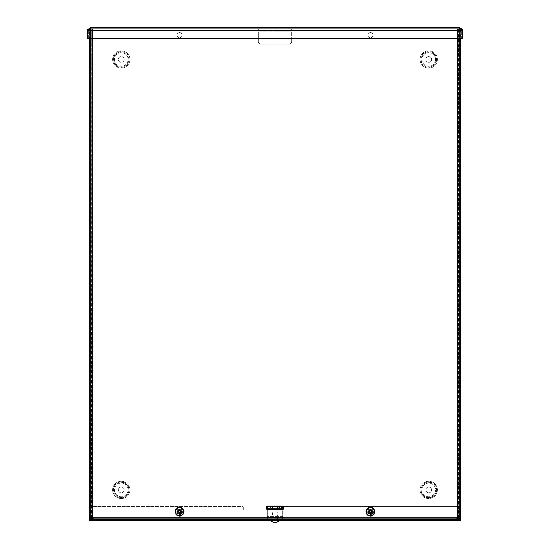 <?xml version="1.0" encoding="UTF-8"?>
<svg xmlns="http://www.w3.org/2000/svg" width="550" height="550" viewBox="0 0 550 550"><rect width="100%" height="100%" fill="white"/><g stroke="black" fill="none" stroke-linecap="round" stroke-linejoin="round"><path stroke-width="0.41" stroke-dasharray="2.75 2.06" d="M457.078 519.447L459.154 519.447L456.026 519.447L456.026 520.658A3.128 3.128 0 0 0 459.161 517.523C458.968 519.42 457.93 520.465 456.026 520.658L459.154 520.658L457.078 520.658L458.288 520.658L458.288 28.71L457.078 28.71L457.078 520.658L457.497 520.658L457.497 28.71L457.078 28.71L457.078 518.093M458.288 518.093L458.288 517.454L457.078 517.454M458.549 518.093L458.549 28.71L460.268 28.71L457.497 28.71L458.549 28.71L458.288 517.454M92.922 518.093L92.922 28.71L89.733 28.71L92.503 28.71L92.503 520.658L92.922 520.658L92.922 28.71L91.713 28.71L91.713 520.658L92.922 520.658L90.846 520.658L93.974 520.658C92.07 520.465 91.032 519.42 90.839 517.523A3.128 3.128 0 0 0 93.974 520.658L92.276 517.523L92.276 509.128L92.276 517.523L457.724 517.523L457.724 509.128L283.009 509.128M92.922 517.454L91.713 517.454L91.713 518.093M91.713 517.454L91.713 28.71L92.922 28.71M91.451 520.658L92.503 520.658L90.777 520.658L90.523 28.71L460.687 28.71L460.687 518.093L460.687 28.71L89.313 28.71L89.733 28.71L89.733 518.093M458.549 520.658L92.441 520.658L92.441 28.71L92.441 520.658L460.687 520.658L459.477 520.658L459.477 28.71L459.477 520.658L460.687 520.658M431.612 489.906A2.881 2.881 0 0 1 427.295 492.408A2.881 2.881 0 0 1 427.295 487.41A2.881 2.881 0 0 1 431.612 489.906A2.881 2.881 0 0 1 427.295 492.408A2.881 2.881 0 0 1 427.295 487.41A2.881 2.881 0 0 1 431.612 489.906M124.149 489.906A2.881 2.881 0 0 1 119.824 492.408A2.881 2.881 0 0 1 119.824 487.41A2.881 2.881 0 0 1 124.149 489.906A2.881 2.881 0 0 1 119.824 492.408A2.881 2.881 0 0 1 119.824 487.41A2.881 2.881 0 0 1 124.149 489.906M124.149 59.455A2.881 2.881 0 0 1 119.824 61.951A2.881 2.881 0 0 1 119.824 56.959A2.881 2.881 0 0 1 124.149 59.455A2.881 2.881 0 0 1 119.824 61.951A2.881 2.881 0 0 1 119.824 56.959A2.881 2.881 0 0 1 124.149 59.455M431.612 59.455A2.881 2.881 0 0 1 427.295 61.951A2.881 2.881 0 0 1 427.295 56.959A2.881 2.881 0 0 1 431.612 59.455A2.881 2.881 0 0 1 427.295 61.951A2.881 2.881 0 0 1 427.295 56.959A2.881 2.881 0 0 1 431.612 59.455M458.288 28.71L457.078 28.71M91.713 28.71L91.451 518.093M460.268 518.093L460.268 28.71L460.687 28.71L460.687 518.093L459.477 518.093L459.223 28.71L459.223 520.658L460.268 520.658M89.313 516.814L89.313 28.71L90.523 28.71L90.523 518.093L89.313 518.093L89.313 516.814L90.523 516.814L90.523 518.093L89.313 518.093L89.313 28.71L90.523 28.71L90.523 520.658L89.313 520.658L90.523 520.658L90.523 28.71L89.313 28.71L89.313 520.658L92.441 520.658L89.733 520.658M460.687 29.989L459.477 29.989L459.477 28.71L457.559 28.71L457.559 520.658L457.559 28.71L457.559 518.093L459.477 518.093L459.477 516.814L460.687 516.814M283.642 506.639A1.024 1.024 0 0 1 284.034 506.564A1.024 1.024 0 0 0 283.009 507.588L283.009 509.967L243.292 509.967L283.009 509.967L283.009 509.3A0.639 0.639 0 0 0 283.649 508.661L283.649 506.743A0.639 0.639 0 0 0 283.009 506.096L266.991 506.096A0.639 0.639 0 0 0 266.351 506.743L266.351 508.661A0.639 0.639 0 0 0 266.991 509.3L283.009 509.3M284.034 506.564L456.28 506.564A0.639 0.639 0 0 1 456.919 507.203A0.639 0.639 0 0 0 456.28 506.564L284.034 506.564M93.081 518.093L93.081 507.203A0.639 0.639 0 0 1 93.72 506.564A0.639 0.639 0 0 0 93.081 507.203L93.081 517.523L456.919 517.523L456.919 507.203L456.919 518.093M93.72 506.564L242.268 506.564A1.024 1.024 0 0 1 243.292 507.588A1.024 1.024 0 0 0 242.268 506.564L93.72 506.564M243.292 507.588L243.292 509.967L243.292 507.588M182.194 511.686A2.633 2.633 0 0 0 178.241 509.403A2.633 2.633 0 0 0 178.241 513.968A2.633 2.633 0 0 0 182.194 511.686A2.633 2.633 0 0 1 178.241 513.968A2.633 2.633 0 0 1 178.241 509.403A2.633 2.633 0 0 1 182.194 511.686M373.079 511.686A2.633 2.633 0 0 0 369.126 509.403A2.633 2.633 0 0 0 369.126 513.968A2.633 2.633 0 0 0 373.079 511.686A2.633 2.633 0 0 1 369.126 513.968A2.633 2.633 0 0 1 369.126 509.403A2.633 2.633 0 0 1 373.079 511.686M272.938 519.447L277.062 519.447L272.938 519.447L272.938 520.658L277.062 520.658L272.938 520.658M459.161 510.407L459.161 509.128L457.951 509.128L457.951 517.523L457.951 509.128L459.161 509.128L459.161 517.523L459.161 510.407L457.951 510.407M90.839 509.128L90.839 517.523L90.839 509.128L92.049 509.128L90.839 509.128M90.839 510.407L92.049 510.407L92.049 509.128L92.049 517.523A1.925 1.925 0 0 0 92.922 519.131M92.049 510.407L92.049 517.523L90.839 517.523M93.081 517.523L93.081 519.447L456.919 519.447L456.919 520.658L456.919 517.523L93.081 517.523M93.081 520.658L93.081 519.447L93.081 520.658M456.919 519.227A1.925 1.925 0 0 1 456.026 519.447L92.922 519.447M456.919 518.829L457.951 517.523A1.925 1.925 0 0 1 457.078 519.131M457.951 517.523L459.161 517.523M456.026 520.658L456.026 519.447L456.026 520.658L457.724 517.523L457.724 509.128L266.551 509.128M282.686 509.128L267.314 509.128M93.081 519.227A1.925 1.925 0 0 0 93.974 519.447L93.974 520.658L93.974 519.447L93.081 518.829M92.922 518.602L92.276 517.523L457.724 517.523L457.078 518.602M93.974 520.658L93.974 519.447L92.049 517.523M459.154 520.658L459.154 519.447M90.846 519.447L90.846 520.658M88.495 29.074L90.592 28.71L90.592 27.5L90.592 28.71L87.464 30.628L88.674 30.628L87.464 30.628L87.464 38.39L88.674 38.39L88.674 30.628L90.592 28.71L459.408 28.71L90.592 28.71L87.464 30.628L90.592 27.5L87.773 29.274L90.592 28.71L88.674 30.628L88.674 38.39L87.464 38.39L462.536 38.39L462.536 30.628L462.536 38.39L87.464 38.39L462.536 38.39L461.326 38.39L461.326 30.628L462.536 30.628L459.408 27.5L462.227 29.274L459.408 28.71L462.536 30.628L462.536 38.39L462.536 30.628L462.536 38.39L461.326 38.39L461.326 30.628L459.408 28.71L462.536 30.628L87.464 30.628L87.464 38.39L87.78 29.274M87.464 38.39L87.464 30.628L87.464 38.39M461.505 29.074L459.408 28.71L459.408 27.5L90.592 27.5M462.22 29.274L462.536 30.628L461.326 30.628L459.408 28.71L459.408 27.5M90.523 516.814L90.523 29.989L89.313 29.989M89.313 38.39L89.313 28.71L90.523 28.71L90.523 29.989M459.477 29.989L459.477 516.814M460.687 28.71L459.477 28.71L460.687 28.71L460.687 38.39M176.997 511.686A2.564 2.564 0 0 0 180.84 513.906A2.564 2.564 0 0 0 180.84 509.472A2.564 2.564 0 0 0 176.997 511.686A2.564 2.564 0 0 1 180.84 509.472A2.564 2.564 0 0 1 180.84 513.906A2.564 2.564 0 0 1 176.997 511.686M176.997 35.117A2.564 2.564 0 0 0 180.84 37.331A2.564 2.564 0 0 0 180.84 32.897A2.564 2.564 0 0 0 176.997 35.117A2.564 2.564 0 0 1 180.84 32.897A2.564 2.564 0 0 1 180.84 37.331A2.564 2.564 0 0 1 176.997 35.117M367.881 511.686A2.564 2.564 0 0 0 371.724 513.906A2.564 2.564 0 0 0 371.724 509.472A2.564 2.564 0 0 0 367.881 511.686A2.564 2.564 0 0 1 371.724 509.472A2.564 2.564 0 0 1 371.724 513.906A2.564 2.564 0 0 1 367.881 511.686M367.881 35.117A2.564 2.564 0 0 0 371.724 37.331A2.564 2.564 0 0 0 371.724 32.897A2.564 2.564 0 0 0 367.881 35.117A2.564 2.564 0 0 1 371.724 32.897A2.564 2.564 0 0 1 371.724 37.331A2.564 2.564 0 0 1 367.881 35.117M460.687 518.093L459.477 518.093M459.477 28.71L457.559 28.71L457.559 38.39M89.313 28.71L92.441 28.71L92.441 38.39M90.523 518.093L457.559 518.093M90.523 28.71L92.441 28.71L92.441 518.093M368.844 511.686A1.602 1.602 0 0 0 371.243 513.074A1.602 1.602 0 0 0 371.243 510.304A1.602 1.602 0 0 0 368.844 511.686A1.602 1.602 0 0 0 370.446 513.288A1.602 1.602 0 0 0 372.041 511.686A1.602 1.602 0 0 0 370.446 510.091A1.602 1.602 0 0 0 368.844 511.686M368.431 511.686A2.007 2.007 0 0 0 371.449 513.425A2.007 2.007 0 0 0 371.449 509.946A2.007 2.007 0 0 0 368.431 511.686A2.007 2.007 0 0 1 371.449 509.946A2.007 2.007 0 0 1 371.449 513.425A2.007 2.007 0 0 1 368.431 511.686M372.371 511.686A1.925 1.925 0 0 0 369.476 510.022A1.925 1.925 0 0 0 369.476 513.356A1.925 1.925 0 0 0 372.371 511.686M372.982 511.686A2.544 2.544 0 0 1 369.174 513.886A2.544 2.544 0 0 1 369.174 509.486A2.544 2.544 0 0 1 372.982 511.686A2.544 2.544 0 0 0 369.174 509.486A2.544 2.544 0 0 0 369.174 513.886A2.544 2.544 0 0 0 372.982 511.686M374.605 511.686A4.159 4.159 0 0 0 368.362 508.083A4.159 4.159 0 0 0 368.362 515.288A4.159 4.159 0 0 0 374.605 511.686A4.159 4.159 0 0 0 368.362 508.083A4.159 4.159 0 0 0 368.362 515.288A4.159 4.159 0 0 0 374.605 511.686M177.959 511.686A1.602 1.602 0 0 0 180.359 513.074A1.602 1.602 0 0 0 180.359 510.304A1.602 1.602 0 0 0 177.959 511.686A1.602 1.602 0 0 0 179.554 513.288A1.602 1.602 0 0 0 181.156 511.686A1.602 1.602 0 0 0 179.554 510.091A1.602 1.602 0 0 0 177.959 511.686M177.547 511.686A2.007 2.007 0 0 0 180.565 513.425A2.007 2.007 0 0 0 180.565 509.946A2.007 2.007 0 0 0 177.547 511.686A2.007 2.007 0 0 1 180.565 509.946A2.007 2.007 0 0 1 180.565 513.425A2.007 2.007 0 0 1 177.547 511.686M181.486 511.686A1.925 1.925 0 0 0 178.592 510.022A1.925 1.925 0 0 0 178.592 513.356A1.925 1.925 0 0 0 181.486 511.686M182.098 511.686A2.544 2.544 0 0 1 178.289 513.886A2.544 2.544 0 0 1 178.289 509.486A2.544 2.544 0 0 1 182.098 511.686A2.544 2.544 0 0 0 178.289 509.486A2.544 2.544 0 0 0 178.289 513.886A2.544 2.544 0 0 0 182.098 511.686M183.721 511.686A4.159 4.159 0 0 0 177.478 508.083A4.159 4.159 0 0 0 177.478 515.288A4.159 4.159 0 0 0 183.721 511.686A4.159 4.159 0 0 0 177.478 508.083A4.159 4.159 0 0 0 177.478 515.288A4.159 4.159 0 0 0 183.721 511.686M372.735 511.239L372.219 511.335M372.219 512.036L372.735 512.139M368.665 511.335L368.149 511.239M368.149 512.139L368.665 512.036M370.446 509.974A1.719 1.719 0 0 1 371.931 512.545A1.719 1.719 0 0 1 368.954 512.545A1.719 1.719 0 0 1 370.446 509.974A1.719 1.719 0 0 1 371.931 512.545A1.719 1.719 0 0 1 368.954 512.545A1.719 1.719 0 0 1 370.446 509.974M370.446 510.29A1.396 1.396 0 0 0 369.236 512.387A1.396 1.396 0 0 0 371.649 512.387A1.396 1.396 0 0 0 370.446 510.29M370.081 513.487L370.081 514.511L370.081 513.487A1.836 1.836 0 0 1 368.644 512.043A1.836 1.836 0 0 0 370.081 513.487M370.803 514.511L370.803 513.487L370.803 514.511A2.846 2.846 0 0 1 367.613 512.043L368.644 512.043L367.613 512.043A2.846 2.846 0 0 1 370.26 508.846A2.846 2.846 0 0 1 373.292 511.686A2.846 2.846 0 0 1 370.624 514.532A2.846 2.846 0 0 1 367.613 511.328A2.846 2.846 0 0 1 370.081 508.86L370.081 509.891L370.081 508.86A2.846 2.846 0 0 1 370.803 508.86L370.803 509.891L370.803 508.86A2.846 2.846 0 0 1 373.271 511.328L372.24 511.328L373.271 511.328A2.846 2.846 0 0 1 373.271 512.043L372.24 512.043L373.271 512.043A2.846 2.846 0 0 1 370.803 514.511M375.086 511.686A4.641 4.641 0 0 1 368.122 515.707A4.641 4.641 0 0 1 368.122 507.664A4.641 4.641 0 0 1 375.086 511.686A4.641 4.641 0 0 1 368.122 515.707A4.641 4.641 0 0 1 368.122 507.664A4.641 4.641 0 0 1 375.086 511.686M370.803 513.487A1.836 1.836 0 0 0 372.24 512.043A1.836 1.836 0 0 1 370.803 513.487M372.24 511.328A1.836 1.836 0 0 0 370.803 509.891A1.836 1.836 0 0 1 372.24 511.328M370.081 509.891A1.836 1.836 0 0 0 368.644 511.328L367.613 511.328L368.644 511.328A1.836 1.836 0 0 1 370.081 509.891M181.851 511.239L181.335 511.335M181.335 512.036L181.851 512.139M177.781 511.335L177.265 511.239M177.265 512.139L177.781 512.036M179.554 509.974A1.719 1.719 0 0 1 181.046 512.545A1.719 1.719 0 0 1 178.069 512.545A1.719 1.719 0 0 1 179.554 509.974A1.719 1.719 0 0 1 181.046 512.545A1.719 1.719 0 0 1 178.069 512.545A1.719 1.719 0 0 1 179.554 509.974M179.554 510.29A1.396 1.396 0 0 0 178.351 512.387A1.396 1.396 0 0 0 180.764 512.387A1.396 1.396 0 0 0 179.554 510.29M179.197 513.487L179.197 514.511L179.197 513.487A1.836 1.836 0 0 1 177.76 512.043A1.836 1.836 0 0 0 179.197 513.487M179.919 514.511L179.919 513.487L179.919 514.511A2.846 2.846 0 0 1 176.729 512.043L177.76 512.043L176.729 512.043A2.846 2.846 0 0 1 179.376 508.846A2.846 2.846 0 0 1 182.407 511.686A2.846 2.846 0 0 1 179.74 514.532A2.846 2.846 0 0 1 176.729 511.328A2.846 2.846 0 0 1 179.197 508.86L179.197 509.891L179.197 508.86A2.846 2.846 0 0 1 179.919 508.86L179.919 509.891L179.919 508.86A2.846 2.846 0 0 1 182.387 511.328L181.356 511.328L182.387 511.328A2.846 2.846 0 0 1 182.387 512.043L181.356 512.043L182.387 512.043A2.846 2.846 0 0 1 179.919 514.511M184.202 511.686A4.641 4.641 0 0 1 177.238 515.707A4.641 4.641 0 0 1 177.238 507.664A4.641 4.641 0 0 1 184.202 511.686A4.641 4.641 0 0 1 177.238 515.707A4.641 4.641 0 0 1 177.238 507.664A4.641 4.641 0 0 1 184.202 511.686M179.919 513.487A1.836 1.836 0 0 0 181.356 512.043A1.836 1.836 0 0 1 179.919 513.487M181.356 511.328A1.836 1.836 0 0 0 179.919 509.891A1.836 1.836 0 0 1 181.356 511.328M179.197 509.891A1.836 1.836 0 0 0 177.76 511.328L176.729 511.328L177.76 511.328A1.836 1.836 0 0 1 179.197 509.891M278.843 508.764L281.407 508.764L278.843 508.764L278.843 506.632L281.407 506.632L278.843 506.632M277.028 517.316L272.972 517.316L277.028 517.316L277.028 519.447L272.972 519.447L277.028 519.447M277.564 519.447L277.564 517.316L282.686 517.316L282.686 519.447L267.314 519.447L267.314 517.316L272.436 517.316L272.436 519.447M282.686 517.316L282.686 519.447L267.314 519.447L267.314 517.316L282.686 517.316L282.686 516.354L282.686 519.447M277.564 517.316L272.436 517.316M270.518 508.764L279.482 508.764L270.518 508.764L270.518 506.632L279.482 506.632L270.518 506.632M282.686 506.632L267.314 506.632L267.314 508.764L282.686 508.764L282.686 506.632L282.686 509.3M267.314 519.447L267.314 509.726L267.314 516.354L282.686 516.354L282.686 509.726L267.314 509.726L267.314 509.3M267.314 517.316L267.314 516.354L282.686 516.354L282.686 509.726L267.314 509.726L267.314 506.632M272.463 520.658L277.537 520.658L272.463 520.658L273.075 520.039L273.075 517.495L276.925 517.495L273.075 517.495M270.964 520.658L279.036 520.658L270.964 520.658M272.092 517.495L277.908 517.495L272.092 517.495L272.779 511.961L277.221 511.961L272.779 511.961M260.906 28.71L260.906 29.92L258.349 29.92L258.349 28.71L291.651 28.71L291.651 29.92L289.094 29.92L289.094 28.71M258.349 29.92L258.349 28.71L291.651 28.71L291.651 29.92L258.349 29.92L258.349 31.838L258.349 28.71M260.906 29.92L289.094 29.92M291.651 41.518A2.564 2.564 0 0 1 289.094 44.083A2.564 2.564 0 0 0 291.651 41.518L291.651 31.838L291.651 41.518M289.094 44.083L260.906 44.083A2.564 2.564 0 0 1 258.349 41.518L258.349 31.838L291.651 31.838L258.349 31.838L258.349 41.518A2.564 2.564 0 0 0 260.906 44.083L289.094 44.083M291.651 28.71L291.651 29.92M437.381 489.906A8.649 8.649 0 0 0 424.408 482.419A8.649 8.649 0 0 0 424.408 497.399A8.649 8.649 0 0 0 437.381 489.906A8.649 8.649 0 0 0 424.408 482.419A8.649 8.649 0 0 0 424.408 497.399A8.649 8.649 0 0 0 437.381 489.906M436.315 489.906A7.583 7.583 0 0 0 424.944 483.34A7.583 7.583 0 0 0 424.944 496.478A7.583 7.583 0 0 0 436.315 489.906M129.917 489.906A8.649 8.649 0 0 0 116.944 482.419A8.649 8.649 0 0 0 116.944 497.399A8.649 8.649 0 0 0 129.917 489.906A8.649 8.649 0 0 0 116.944 482.419A8.649 8.649 0 0 0 116.944 497.399A8.649 8.649 0 0 0 129.917 489.906A8.628 8.628 0 0 1 116.951 497.379A8.628 8.628 0 0 1 116.951 482.433A8.628 8.628 0 0 1 129.896 489.906M437.381 59.455A8.649 8.649 0 0 0 424.408 51.968A8.649 8.649 0 0 0 424.408 66.942A8.649 8.649 0 0 0 437.381 59.455A8.649 8.649 0 0 0 424.408 51.968A8.649 8.649 0 0 0 424.408 66.942A8.649 8.649 0 0 0 437.381 59.455M129.917 59.455A8.649 8.649 0 0 0 116.944 51.968A8.649 8.649 0 0 0 116.944 66.942A8.649 8.649 0 0 0 129.917 59.455A8.649 8.649 0 0 0 116.944 51.968A8.649 8.649 0 0 0 116.944 66.942A8.649 8.649 0 0 0 129.917 59.455A8.628 8.628 0 0 1 116.951 66.928A8.628 8.628 0 0 1 116.951 51.982A8.628 8.628 0 0 1 129.896 59.455M435.566 489.906A6.834 6.834 0 0 1 425.315 495.825A6.834 6.834 0 0 1 425.315 483.993A6.834 6.834 0 0 1 435.566 489.906A6.813 6.813 0 0 1 425.322 495.811A6.813 6.813 0 0 1 425.322 484.007A6.813 6.813 0 0 1 435.552 489.906A6.813 6.813 0 0 1 425.322 495.811A6.813 6.813 0 0 1 425.322 484.007A6.813 6.813 0 0 1 435.552 489.906M437.36 489.906A8.628 8.628 0 0 1 424.421 497.379A8.628 8.628 0 0 1 424.421 482.433A8.628 8.628 0 0 1 437.36 489.906M436.618 489.906A7.879 7.879 0 0 1 424.793 496.732A7.879 7.879 0 0 1 424.793 483.086A7.879 7.879 0 0 1 436.618 489.906M128.851 489.906A7.583 7.583 0 0 0 117.473 483.34A7.583 7.583 0 0 0 117.473 496.478A7.583 7.583 0 0 0 128.851 489.906M128.102 489.906A6.834 6.834 0 0 1 117.851 495.825A6.834 6.834 0 0 1 117.851 483.993A6.834 6.834 0 0 1 128.102 489.906M128.081 489.906A6.813 6.813 0 0 1 117.858 495.811A6.813 6.813 0 0 1 117.858 484.007A6.813 6.813 0 0 1 128.081 489.906A6.813 6.813 0 0 1 117.858 495.811A6.813 6.813 0 0 1 117.858 484.007A6.813 6.813 0 0 1 128.081 489.906M129.147 489.906A7.879 7.879 0 0 1 117.329 496.732A7.879 7.879 0 0 1 117.329 483.086A7.879 7.879 0 0 1 129.147 489.906M128.851 59.455A7.583 7.583 0 0 0 117.473 52.889A7.583 7.583 0 0 0 117.473 66.021A7.583 7.583 0 0 0 128.851 59.455M128.102 59.455A6.834 6.834 0 0 1 117.851 65.374A6.834 6.834 0 0 1 117.851 53.536A6.834 6.834 0 0 1 128.102 59.455M128.081 59.455A6.813 6.813 0 0 1 117.858 65.361A6.813 6.813 0 0 1 117.858 53.556A6.813 6.813 0 0 1 128.081 59.455A6.813 6.813 0 0 1 117.858 65.361A6.813 6.813 0 0 1 117.858 53.556A6.813 6.813 0 0 1 128.081 59.455M129.147 59.455A7.879 7.879 0 0 1 117.329 66.282A7.879 7.879 0 0 1 117.329 52.628A7.879 7.879 0 0 1 129.147 59.455M436.315 59.455A7.583 7.583 0 0 0 424.944 52.889A7.583 7.583 0 0 0 424.944 66.021A7.583 7.583 0 0 0 436.315 59.455M435.566 59.455A6.834 6.834 0 0 1 425.315 65.374A6.834 6.834 0 0 1 425.315 53.536A6.834 6.834 0 0 1 435.566 59.455A6.813 6.813 0 0 1 425.322 65.361A6.813 6.813 0 0 1 425.322 53.556A6.813 6.813 0 0 1 435.552 59.455A6.813 6.813 0 0 1 425.322 65.361A6.813 6.813 0 0 1 425.322 53.556A6.813 6.813 0 0 1 435.552 59.455M437.36 59.455A8.628 8.628 0 0 1 424.421 66.928A8.628 8.628 0 0 1 424.421 51.982A8.628 8.628 0 0 1 437.36 59.455M436.618 59.455A7.879 7.879 0 0 1 424.793 66.282A7.879 7.879 0 0 1 424.793 52.628A7.879 7.879 0 0 1 436.618 59.455M87.464 30.628L462.536 30.628L87.464 30.628M273.075 520.039L276.925 520.039L273.075 520.039M277.062 520.658L277.062 519.447M281.407 506.632L281.407 508.764M272.972 519.447L272.972 517.316M279.482 506.632L279.482 508.764M276.925 517.495L276.925 520.039L277.537 520.658M277.908 517.495L277.221 511.961"/><path stroke-width="0.82" d="M457.078 518.093L457.078 520.658L458.288 520.658L458.288 518.093M91.713 518.093L91.713 520.658L92.922 520.658L92.922 518.093M458.288 520.658L460.268 520.658L460.268 518.093M91.713 520.658L89.313 520.658L89.313 38.39M460.687 520.658L460.687 518.093L460.687 520.658L460.268 520.658M283.009 509.3L266.991 509.3A0.639 0.639 0 0 1 266.351 508.661L266.351 506.743A0.639 0.639 0 0 1 266.991 506.096L283.009 506.096A0.639 0.639 0 0 1 283.649 506.743L283.649 508.661A0.639 0.639 0 0 1 283.009 509.3L283.009 507.588A1.024 1.024 0 0 1 283.642 506.639M456.919 518.093L456.919 520.658L93.081 520.658L93.081 518.093M93.974 520.658L456.026 520.658M267.314 509.128L266.551 509.128M87.773 29.267L87.464 30.628L462.536 30.628L459.408 27.5L462.227 29.274L462.536 38.39L87.464 38.39L87.464 30.628L90.592 27.5L88.495 29.074M90.592 27.5L459.408 27.5M460.687 38.39L460.687 518.093L457.559 518.093L457.559 38.39M92.441 38.39L92.441 518.093L89.313 518.093M92.441 518.093L457.559 518.093M372.625 511.252L371.188 511.445L370.679 510.943L370.893 509.272A2.454 2.454 0 0 0 369.992 509.272A8.91 0.777 88.3 0 0 370.013 510.95L369.703 511.259A8.91 0.777 -178.3 0 0 368.149 511.239L368.665 511.335A1.808 1.808 0 0 0 368.665 512.036L368.913 511.988A1.561 1.561 0 0 1 368.913 511.39L368.665 511.335M372.845 511.225L374.392 511.184L372.845 511.225M372.68 511.246L372.735 511.239A8.91 0.777 178.3 0 0 371.181 511.259L370.872 510.95A8.91 0.777 -88.3 0 0 370.893 509.272M371.972 511.39A1.561 1.561 0 0 1 371.972 511.988L372.625 512.126M368.913 511.988L369.696 511.926L370.143 513.219A1.561 1.561 0 0 0 370.741 513.219L370.893 514.099A8.91 0.777 -91.7 0 0 370.872 512.428L371.181 512.119A8.91 0.777 1.7 0 0 372.735 512.139L372.68 512.132M374.357 512.188L372.845 512.153L374.357 512.188A3.946 3.946 0 0 1 366.527 512.188L366.493 512.188A3.981 3.981 0 0 1 366.493 511.184L366.527 511.191A3.946 3.946 0 0 1 374.357 511.191M372.219 512.036A1.808 1.808 0 0 0 372.219 511.335M374.392 511.184A3.981 3.981 0 0 1 374.392 512.188M368.665 512.036L368.149 512.139A8.91 0.777 -1.7 0 0 369.703 512.119L370.013 512.428A8.91 0.777 91.7 0 0 369.992 514.099L370.143 513.219M370.446 507.595A4.091 4.091 0 0 1 373.986 513.734A4.091 4.091 0 0 1 366.898 513.734A4.091 4.091 0 0 1 370.446 507.595M369.992 509.272L370.205 510.943L368.913 511.39M370.143 510.159A1.561 1.561 0 0 1 370.741 510.159M370.741 513.219L370.679 512.435L371.972 511.988M181.741 511.252L180.304 511.445L179.795 510.943L180.008 509.272A2.454 2.454 0 0 0 179.107 509.272A8.91 0.777 88.3 0 0 179.128 510.95L178.819 511.259A8.91 0.777 -178.3 0 0 177.265 511.239L177.781 511.335A1.808 1.808 0 0 0 177.781 512.036L178.028 511.988A1.561 1.561 0 0 1 178.028 511.39L177.781 511.335M181.954 511.225L183.508 511.184L181.954 511.225M181.796 511.246L181.851 511.239A8.91 0.777 178.3 0 0 180.297 511.259L179.988 510.95A8.91 0.777 -88.3 0 0 180.008 509.272M181.087 511.39A1.561 1.561 0 0 1 181.087 511.988L181.741 512.126M178.028 511.988L178.812 511.926L179.259 513.219A1.561 1.561 0 0 0 179.857 513.219L180.008 514.099A8.91 0.777 -91.7 0 0 179.988 512.428L180.297 512.119A8.91 0.777 1.7 0 0 181.851 512.139L181.796 512.132M183.473 512.188L181.954 512.153L183.473 512.188A3.946 3.946 0 0 1 175.642 512.188L175.608 512.188A3.981 3.981 0 0 1 175.608 511.184L175.642 511.191A3.946 3.946 0 0 1 183.473 511.191M181.335 512.036A1.808 1.808 0 0 0 181.335 511.335M183.508 511.184A3.981 3.981 0 0 1 183.508 512.188M177.781 512.036L177.265 512.139A8.91 0.777 -1.7 0 0 178.819 512.119L179.128 512.428A8.91 0.777 91.7 0 0 179.107 514.099L179.259 513.219M179.554 507.595A4.091 4.091 0 0 1 183.102 513.734A4.091 4.091 0 0 1 176.014 513.734A4.091 4.091 0 0 1 179.554 507.595M179.107 509.272L179.321 510.943L178.028 511.39M179.259 510.159A1.561 1.561 0 0 1 179.857 510.159M179.857 513.219L179.795 512.435L181.087 511.988M277.564 506.632L277.564 508.764L282.686 508.764L282.686 506.632L267.314 506.632L267.314 508.764L272.436 508.764L272.436 506.632M277.564 508.764L272.436 508.764M267.314 509.3L267.314 508.764M282.686 509.3L282.686 508.764M458.549 518.093L458.549 520.658M91.451 520.658L91.451 518.093M89.733 518.093L89.733 520.658M462.227 29.274L461.505 29.074M369.992 514.099A2.454 2.454 0 0 0 370.893 514.099M370.006 509.499A2.228 2.228 0 0 1 370.879 509.499M370.879 513.872A2.228 2.228 0 0 1 370.006 513.872M179.107 514.099A2.454 2.454 0 0 0 180.008 514.099M179.121 509.499A2.228 2.228 0 0 1 179.994 509.499M179.994 513.872A2.228 2.228 0 0 1 179.121 513.872M270.964 520.658A5.342 5.342 0 0 0 279.036 520.658"/></g></svg>

